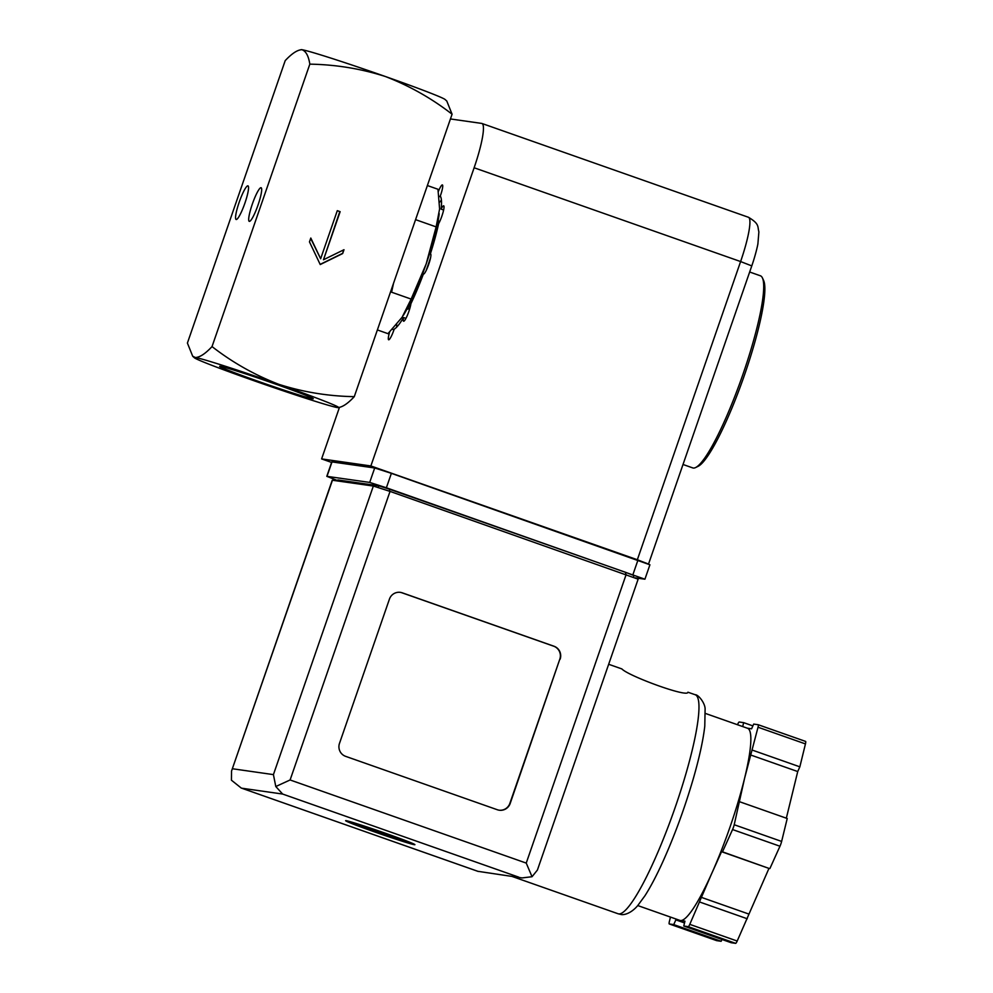 <?xml version="1.0" encoding="UTF-8"?>
<svg xmlns="http://www.w3.org/2000/svg" width="993" height="993" viewBox="0 0 993 993"><rect width="100%" height="100%" fill="white"/><g stroke="black" fill="none" stroke-linecap="round" stroke-linejoin="round"><path stroke-width="1.49" d="M309.828 64.148L212.03 346.582C205.303 353.769 199.742 357.418 195.323 357.517L192.679 356.202L187.404 343.069L285.202 60.635C291.93 53.448 297.49 49.811 301.909 49.712A76.387 2.396 -160.9 0 0 301.115 49.65L301.909 49.712C305.881 51.04 308.525 55.856 309.828 64.148C335.82 64.595 360.993 68.703 385.346 76.498C409.476 85.808 431.719 98.381 452.076 114.22L354.278 396.654C328.286 396.219 303.126 392.098 278.76 384.303C254.642 374.994 232.399 362.42 212.03 346.582M340.14 211.67L337.297 210.665L320.64 258.763L310.797 238.035L309.468 241.882L320.23 264.548L342.659 253.563L343.988 249.715L323.482 259.756L340.14 211.67L337.272 210.727M427.387 185.542L437.963 189.266L439.601 208.977L436.138 226.888L426.196 263.877L411.139 299.079L391.59 292.203L393.526 283.303M452.076 114.22L446.8 101.087M446.813 101.063L445.075 99.499A76.387 2.396 -160.9 0 0 385.346 76.498A76.387 2.396 -160.9 0 0 301.909 49.712M337.57 407.589A76.387 2.396 -160.9 0 0 338.365 407.639A76.387 2.396 -160.9 0 0 278.76 384.303A76.387 2.396 -160.9 0 0 195.323 357.517A76.387 2.396 -160.9 0 0 194.405 357.79A76.387 2.396 -160.9 0 0 254.134 380.791A76.387 2.396 -160.9 0 0 337.57 407.589C342.039 407.453 347.612 403.816 354.278 396.654M236.222 219.503A17.824 2.842 -70.6 0 0 236.644 219.416A17.824 2.842 -70.6 0 0 244.737 203.615A17.824 2.842 -70.6 0 0 248.324 186.237A17.824 2.842 -70.6 0 0 239.76 200.636A17.824 2.842 -70.6 0 0 236.222 219.503M249.355 221.377A17.824 2.842 -70.6 0 0 249.777 221.29A17.824 2.842 -70.6 0 0 257.87 205.489A17.824 2.842 -70.6 0 0 261.457 188.111A17.824 2.842 -70.6 0 0 252.892 202.51A17.824 2.842 -70.6 0 0 249.355 221.377M274.428 383.695A49.538 1.552 19.1 0 1 313.254 398.702A49.538 1.552 19.1 0 1 265.938 384.018A49.538 1.552 19.1 0 1 219.676 366.305A49.538 1.552 19.1 0 1 274.428 383.695M411.139 299.079L402.103 317.263L387.965 333.66L377.377 329.937M436.138 226.888L416.588 220.012M403.406 315.265A66.196 10.575 -70.6 0 0 404.039 314.235A66.196 10.575 -70.6 0 0 426.196 263.877A66.196 10.575 -70.6 0 0 439.067 214.724A66.196 10.575 -70.6 0 0 439.191 213.656M683.01 464.476L692.754 467.914A101.845 16.273 -70.6 0 0 693.263 468.038A101.845 16.273 -70.6 0 0 695.683 467.517L698.203 466.276A99.809 15.95 -70.6 0 0 743.509 377.812A99.809 15.95 -70.6 0 0 763.605 280.46L762.425 277.916A101.845 16.273 -70.6 0 0 760.377 275.781L749.665 272.008M695.683 467.517A101.845 16.273 -70.6 0 0 741.92 377.253A101.845 16.273 -70.6 0 0 762.425 277.916M320.64 258.763L310.672 238.407M342.659 253.563L343.566 249.913M320.156 264.386L342.324 253.513M323.482 259.756L339.805 211.621M331.612 462.44L321.608 458.915L339.407 407.515M450.437 118.961L481.729 123.417A45.827 7.323 109.4 0 1 481.953 123.48A45.827 7.323 109.4 0 1 474.12 167.767L370.873 465.953L321.608 458.915M423.539 274.105L423.39 274.056A71.285 11.395 -70.6 0 1 410.941 303.635A10.7 1.713 109.4 0 1 407.502 315.017A10.7 1.713 109.4 0 1 403.605 321.223A10.7 1.713 109.4 0 1 403.568 317.524L405.951 318.368M389.641 332.022A10.7 1.713 109.4 0 0 388.648 339.78A10.7 1.713 109.4 0 0 393.923 329.937A10.7 1.713 109.4 0 0 394.184 329.179A71.285 11.395 -70.6 0 0 403.568 317.524M430.714 254.034L430.366 253.91A71.285 11.395 -70.6 0 0 438.608 223.723A10.7 1.713 109.4 0 0 442.928 212.775A10.7 1.713 109.4 0 0 443.685 205.824A10.7 1.713 109.4 0 0 441.103 209.138A71.285 11.395 -70.6 0 0 440.296 196.031A10.7 1.713 109.4 0 0 442.381 184.934A10.7 1.713 109.4 0 0 438.36 191.475M443.623 210.019L441.103 209.138M440.743 196.912L439.067 196.316M441.413 200.152A71.285 11.395 -70.6 0 0 439.589 202.262M393.973 329.825L392.359 329.254M396.641 324.5A71.285 11.395 -70.6 0 0 396.741 327.069M474.12 167.767L740.604 261.556L637.345 559.742L648.516 564.074M637.345 559.742L370.873 465.953M430.366 253.91A10.7 1.713 109.4 0 1 430.565 253.91A10.7 1.713 109.4 0 1 428.628 264.572A10.7 1.713 109.4 0 1 423.465 274.093A10.7 1.713 109.4 0 1 423.39 274.056M407.018 309.034A46.845 7.485 -70.6 0 0 407.08 309.059A46.845 7.485 -70.6 0 0 407.304 309.108A46.845 7.485 -70.6 0 0 410.059 307.619M439.353 222.283A46.845 7.485 -70.6 0 0 438.186 220.669A46.845 7.485 -70.6 0 0 438.124 220.657M374.361 831.836A36.667 1.154 -160.9 0 0 414.913 844.683A36.667 1.154 -160.9 0 0 380.654 831.6A36.667 1.154 -160.9 0 0 345.626 820.69A36.667 1.154 -160.9 0 0 374.361 831.836M406.907 841.121L383.745 832.966L379.189 832.32L378.805 831.414L378.519 832.221A36.667 1.154 19.1 0 1 374.696 830.88A36.667 1.154 19.1 0 1 370.935 829.552L370.972 829.428M371.221 828.745L371.593 829.639L376.148 830.297L362.644 825.543M385.147 833.164L392.235 835.684M409.166 842.014A32.595 1.018 -160.9 0 1 379.189 832.32L378.805 831.414M608.659 664.28L621.866 668.922C628.321 675.997 688.236 697.992 687.913 692.208L695.174 694.728C698.439 694.492 705.564 703.702 705.092 709.548L704.782 726.131C703.193 740.033 699.42 757.361 693.474 778.09C684.847 807.669 674.607 835.634 662.741 861.974C656.472 875.752 650.539 887.01 644.941 895.76L637.605 905.753C630.53 913.97 623.207 915.347 620.551 914.354L618.08 913.759A116.107 18.557 -70.6 0 0 618.651 913.895A116.107 18.557 -70.6 0 0 674.744 808.662A116.107 18.557 -70.6 0 0 695.174 694.728M637.767 905.566L679.907 920.399A101.845 16.273 -70.6 0 0 680.404 920.523L675.861 919.878L673.726 924.595L669.27 923.949A5.089 0.819 109.4 0 1 669.245 923.949A5.089 0.819 109.4 0 1 669.394 921.442L670.461 917.085M684.959 921.169L680.404 920.523A101.845 16.273 -70.6 0 0 711.286 874.461L689.775 924.359A5.089 0.819 109.4 0 1 688.236 926.655L683.78 926.022L684.959 921.169M721.551 851.696L711.286 874.461A101.845 16.273 -70.6 0 0 744.589 778.276L734.212 824.736A5.089 0.819 109.4 0 1 732.549 829.552L722.494 851.833L721.551 851.696L768.967 868.391L737.191 941.041A5.089 0.819 109.4 0 1 735.652 943.35L731.196 942.717L683.78 926.022M747.282 728.179L751.577 728.8L753.699 724.083L758.155 724.716A5.089 0.819 109.4 0 1 758.18 724.729A5.089 0.819 109.4 0 1 758.031 727.224L744.589 778.276A101.845 16.273 -70.6 0 0 747.53 728.266L705.402 713.433M737.476 724.729L737.662 724.319A5.089 0.819 109.4 0 1 739.202 722.01L743.658 722.643L742.702 726.566M522.095 877.924L477.894 871.32L522.095 877.924L532.037 876.72L537.412 870.042L638.139 579.167L390.038 491.398L373.343 486.049L332.245 480.215L231.53 771.089L332.456 480.202M560.139 659.191A10.178 10.054 98.1 0 0 553.982 646.232L402.252 592.821A10.178 10.054 98.1 0 0 389.442 599.102L339.482 743.397A10.178 10.054 98.1 0 0 345.626 756.343L497.356 809.754A10.178 10.054 98.1 0 0 510.179 803.474L559.816 659.141A10.178 10.054 98.1 0 0 553.66 646.182L401.929 592.784A10.178 10.054 98.1 0 0 400.204 592.337M337.533 480.538L326.796 476.33L331.799 461.894L374.696 467.988L391.379 473.338L649.918 564.781L644.916 579.204L635.284 577.864M326.796 476.33L369.694 482.412L386.389 487.774L644.916 579.204M337.397 480.91L337.868 479.954L378.755 485.788L389.877 489.363L626.012 572.477L633.993 575.58L633.447 577.156M478.266 871.469L241.237 788.032L231.431 780.2L231.53 771.089M232.536 768.768L273.423 774.614L275.793 786.53L290.105 779.964L390.038 491.398M290.105 779.964L526.24 863.091L532.037 876.72M518.78 877.167L282.645 794.052L275.793 786.53M241.237 788.032L477.894 871.32M673.726 924.595L721.141 941.277L716.685 940.644A5.089 0.819 109.4 0 1 716.661 940.644A5.089 0.819 109.4 0 1 716.648 940.632L669.245 923.949M721.961 939.465L721.141 941.277M675.861 919.878L684.525 922.931M699.829 902.066L747.245 918.761M701.008 897.225L748.424 913.908M722.494 851.833L768.967 868.391M739.81 801.81L787.226 818.505L781.628 841.431A5.089 0.819 109.4 0 1 779.964 846.235L769.91 868.527M750.311 754.866L797.727 771.549L786.332 818.195M752.433 750.149L799.849 766.832L797.727 771.549M758.205 724.729L805.571 741.411A5.089 0.819 109.4 0 1 805.596 741.411A5.089 0.819 109.4 0 1 805.447 743.918L799.849 766.832M743.658 722.643L752.88 725.895M499.094 810.189A10.178 10.054 98.1 0 0 509.843 803.424L559.816 659.141M378.904 830.992L378.494 832.208M751.775 265.901L740.604 261.556A45.827 7.323 109.4 0 0 748.424 217.268C759.769 223.971 757.386 226.627 758.888 231.841L757.907 243.744C757.696 245.432 755.462 255.362 751.775 265.901L648.528 564.074M351.795 822.142A32.595 1.018 -160.9 0 0 371.593 829.639L351.522 822.067M282.645 794.052L241.758 788.206M273.423 774.614L373.343 486.049M526.24 863.091L626.161 574.513M327.007 476.317L332.01 461.894M369.694 482.412L374.696 467.988M386.389 487.774L391.379 473.338M632.951 574.562L637.94 560.126M337.533 480.935L337.868 479.954M378.184 487.414L378.755 485.788M389.268 491.138L389.877 489.363M625.391 574.252L626.012 572.477M669.27 923.949L716.685 940.644M688.236 926.655L735.652 943.35M689.775 924.359L737.191 941.041M732.549 829.552L779.964 846.235M734.212 824.736L781.628 841.431M758.031 727.224L805.447 743.918M194.405 357.79L192.667 356.226M439.316 222.147L438.062 221.712M408.88 308.612L407.626 308.165M438.025 221.166L437.776 227.397M430.614 257.559L426.208 270.431M410.978 303.548L407.267 308.562M439.067 214.724L439.154 214.054M481.953 123.48L748.424 217.268M379.14 832.308L409.426 842.114M618.08 913.759L512.314 876.534M758.18 724.729L805.596 741.411"/></g></svg>
